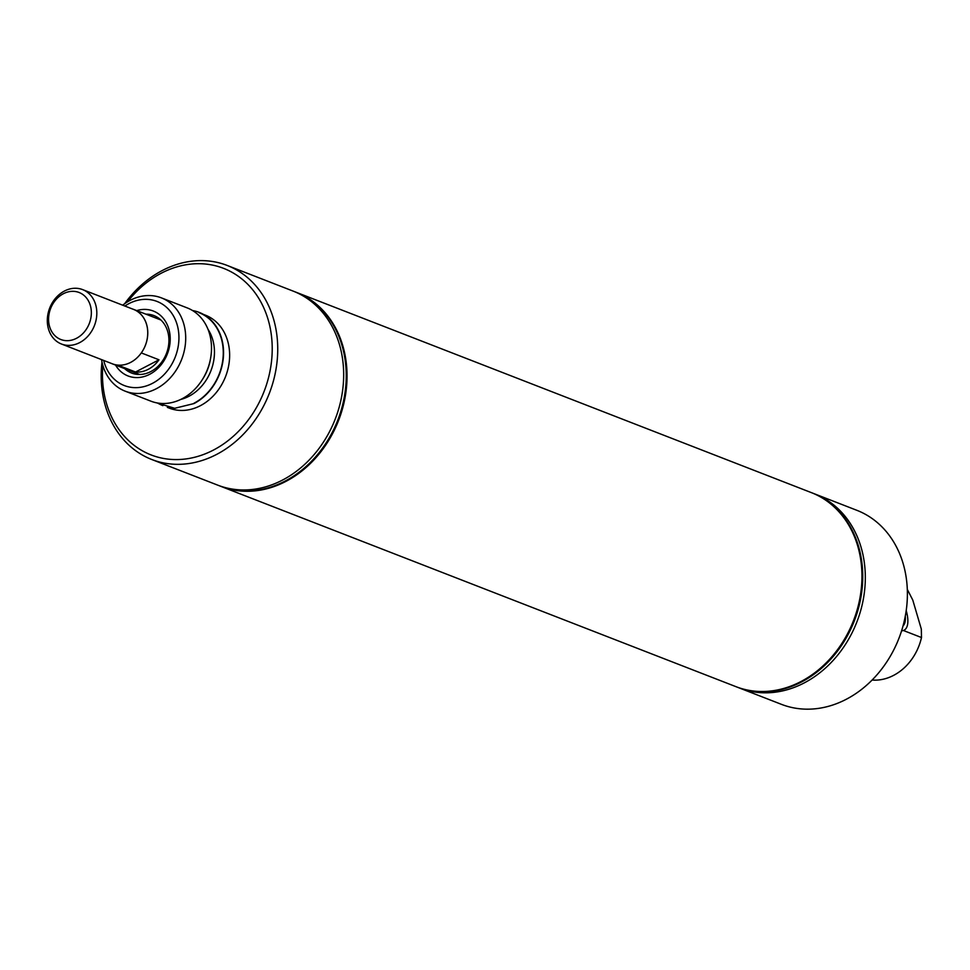 <?xml version="1.0" encoding="UTF-8"?>
<svg xmlns="http://www.w3.org/2000/svg" width="970" height="970" viewBox="0 0 970 970"><rect width="100%" height="100%" fill="white"/><g stroke="black" fill="none" stroke-linecap="round" stroke-linejoin="round"><path stroke-width="1.45" d="M132.502 309.006A29.221 24.044 111.2 0 1 133.581 309.381A29.221 24.044 111.2 0 1 146.579 324.344A29.221 24.044 111.2 0 1 141.317 352.922L158.995 359.797A29.221 24.044 111.2 0 1 135.533 372.007L117.855 365.132A29.221 24.044 111.2 0 1 112.399 363.859A29.221 24.044 111.2 0 1 111.344 363.411M82.644 289.618A29.197 24.02 111.2 0 1 95.63 304.556A29.197 24.02 111.2 0 1 88.403 335.62A29.197 24.02 111.2 0 1 61.486 344.023A29.197 24.02 111.2 0 1 48.5 329.085A29.197 24.02 111.2 0 1 55.726 298.02A29.197 24.02 111.2 0 1 82.644 289.618L133.569 309.418A29.197 24.02 111.2 0 1 146.555 324.368A29.197 24.02 111.2 0 1 141.268 352.959A29.197 24.02 111.2 0 1 117.916 365.108L117.855 365.132M158.995 359.797L135.533 372.007M117.916 365.108A29.197 24.02 111.2 0 1 112.411 363.835L61.486 344.023M49.603 326.599A25.22 20.746 111.2 0 1 63.402 293.716A25.22 20.746 111.2 0 1 90.319 305.404A25.22 20.746 111.2 0 1 76.521 338.287A25.22 20.746 111.2 0 1 49.603 326.599M124.694 303.683A104.093 85.639 111.2 0 1 162.378 270.472A104.093 85.639 111.2 0 1 227.186 265.453L293.122 291.097A104.093 85.639 111.2 0 1 343.489 381.283A104.093 85.639 111.2 0 1 282.464 480.101A104.093 85.639 111.2 0 1 217.668 485.121L151.732 459.489A104.093 85.639 111.2 0 1 101.995 362.053M227.186 265.453A104.093 85.639 111.2 0 1 277.553 355.65A104.093 85.639 111.2 0 1 216.528 454.469A104.093 85.639 111.2 0 1 151.732 459.489M145.864 314.159A30.822 25.366 111.2 0 1 153.963 315.589A30.822 25.366 111.2 0 1 168.877 342.301A30.822 25.366 111.2 0 1 150.811 371.571A30.822 25.366 111.2 0 1 131.617 373.05A30.822 25.366 111.2 0 1 124.681 368.636M295.971 292.212A104.093 85.639 111.2 0 1 296.25 292.322A104.093 85.639 111.2 0 1 346.617 382.507A104.093 85.639 111.2 0 1 285.604 481.326A104.093 85.639 111.2 0 1 220.808 486.346A104.093 85.639 111.2 0 1 220.529 486.237M294.395 291.606A104.093 85.639 111.2 0 1 295.692 292.091A104.093 85.639 111.2 0 1 346.06 382.289A104.093 85.639 111.2 0 1 285.047 481.108A104.093 85.639 111.2 0 1 220.238 486.128A104.093 85.639 111.2 0 1 218.965 485.606M136.734 310.606A34.835 28.651 111.2 0 1 169.483 331.667A34.835 28.651 111.2 0 1 149.732 374.287A34.835 28.651 111.2 0 1 115.551 365.084M124.863 306.035A45.129 37.127 111.2 0 1 128.937 303.61A45.129 37.127 111.2 0 1 177.098 324.538A45.129 37.127 111.2 0 1 152.411 383.38A45.129 37.127 111.2 0 1 103.705 360.44M122.693 305.186A50.04 41.164 111.2 0 1 130.259 300.288A50.04 41.164 111.2 0 1 161.408 297.875A50.04 41.164 111.2 0 1 185.622 341.234A50.04 41.164 111.2 0 1 156.291 388.74A50.04 41.164 111.2 0 1 125.142 391.152A50.04 41.164 111.2 0 1 101.535 359.603M161.408 297.875L187.21 307.902A50.04 41.164 111.2 0 1 211.424 351.261A50.04 41.164 111.2 0 1 182.081 398.767A50.04 41.164 111.2 0 1 150.932 401.18L125.142 391.152M192.557 310.546A50.21 41.31 111.2 0 1 223.561 352.825A50.21 41.31 111.2 0 1 194.036 403.544L174.697 408.297L156.667 402.853M199.044 312.679A49.882 41.031 111.2 0 1 223.185 355.905A49.882 41.031 111.2 0 1 193.951 403.253M162.899 405.654A49.882 41.031 111.2 0 1 157.552 403.011M203.482 314.413L205.41 315.165A49.882 41.031 111.2 0 1 229.55 358.379A49.882 41.031 111.2 0 1 200.305 405.727A49.882 41.031 111.2 0 1 169.265 408.127L167.325 407.376M127.543 301.815A100.092 82.341 111.2 0 1 161.299 273.188A100.092 82.341 111.2 0 1 268.132 319.603A100.092 82.341 111.2 0 1 213.376 450.104A100.092 82.341 111.2 0 1 102.832 365.363M905.265 616.277A25.087 10.403 -117.5 0 1 903.058 625.844M906.21 610.615A29.294 12.149 -117.5 0 1 904.101 630.197A29.294 12.149 -117.5 0 1 901.603 630.791M904.101 630.197L904.052 630.221A29.294 12.149 -117.5 0 1 903.409 630.5L921.5 637.532A50.04 41.164 111.2 0 1 872.091 680.043M921.5 637.532L921.306 629.045L912.77 600.042L907.374 589.53M813.478 493.463A104.093 85.639 111.2 0 1 814.776 493.948L856.849 510.305A104.093 85.639 111.2 0 1 903.143 563.594A104.093 85.639 111.2 0 1 877.365 674.356A104.093 85.639 111.2 0 1 781.396 704.329L739.322 687.972A104.093 85.639 111.2 0 1 738.037 687.463M814.776 493.948A104.093 85.639 111.2 0 1 861.069 547.238A104.093 85.639 111.2 0 1 835.291 657.999A104.093 85.639 111.2 0 1 739.322 687.972M811.514 492.675A104.093 85.639 111.2 0 1 811.635 492.724A104.093 85.639 111.2 0 1 857.929 546.013A104.093 85.639 111.2 0 1 832.151 656.775A104.093 85.639 111.2 0 1 736.181 686.748A104.093 85.639 111.2 0 1 736.072 686.712M811.914 492.833A104.093 85.639 111.2 0 1 812.205 492.942A104.093 85.639 111.2 0 1 858.498 546.243A104.093 85.639 111.2 0 1 832.721 656.993A104.093 85.639 111.2 0 1 736.751 686.978A104.093 85.639 111.2 0 1 736.472 686.869M220.93 486.394A104.093 85.639 -68.8 0 0 221.039 486.431L735.951 686.663A104.093 85.639 -68.8 0 0 831.92 656.69A104.093 85.639 -68.8 0 0 857.698 545.928A104.093 85.639 -68.8 0 0 811.405 492.639L296.493 292.406A104.093 85.639 -68.8 0 0 296.371 292.358M221.039 486.431A104.093 85.639 -68.8 0 0 317.008 456.458A104.093 85.639 -68.8 0 0 342.786 345.696A104.093 85.639 -68.8 0 0 296.493 292.406M210.49 358.827A43.601 35.878 111.2 0 1 202.5 379.367M208.004 329.303A43.601 35.878 111.2 0 1 214.455 352.304A43.601 35.878 111.2 0 1 188.81 396.342A43.601 35.878 111.2 0 1 180.723 399.446M112.399 363.859L139.716 374.481M133.581 309.381L160.899 320.003"/></g></svg>
